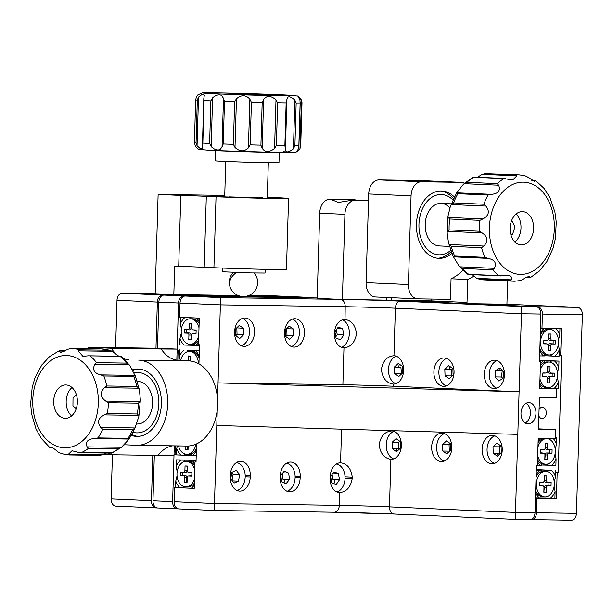 <?xml version="1.0" encoding="UTF-8"?>
<svg xmlns="http://www.w3.org/2000/svg" width="613" height="613" viewBox="0 0 613 613"><rect width="100%" height="100%" fill="white"/><g stroke="black" fill="none" stroke-linecap="round" stroke-linejoin="round"><path stroke-width="0.92" d="M249.637 295.137L262.019 295.32A7.095 4.996 -87.5 0 1 262.119 295.32A7.095 4.996 -87.5 0 1 262.226 295.328M302.914 297.159A7.095 4.996 92.5 0 0 302.462 297.113A7.095 4.996 92.5 0 0 302.355 297.106L248.311 295.696M238.227 295.55L152.875 294.317L172.537 295.19L162.552 295.037A7.095 4.996 92.5 0 0 157.349 302.063L117.014 300.278A7.095 4.996 -87.5 0 1 122.217 293.252L155.173 293.742L158.123 194.421L224.741 195.409M171.579 295.144L171.594 294.592M156.031 507.893L115.895 506.116A7.095 4.996 -87.5 0 1 115.796 506.108A7.095 4.996 -87.5 0 1 111.114 498.944L151.449 500.729A7.095 4.996 92.5 0 0 156.131 507.893A7.095 4.996 92.5 0 0 156.238 507.901L157.189 507.916M151.449 500.729L152.798 455.352M155.978 348.253L157.349 302.063M111.114 498.944L112.424 454.754M115.604 347.655L117.014 300.278M252.954 296.393L252.97 295.765M253.966 296.408L253.981 295.811M272.685 296.715L272.708 296.087M559.156 355.096L560.665 355.157L561.454 328.553L541.984 328.261L542.405 314.071A7.095 5.05 -89.2 0 0 537.578 306.753L577.515 307.343A7.095 5.05 90.8 0 1 582.35 314.661L576.45 513.334A7.095 5.05 90.8 0 1 571.308 520.207A7.095 5.05 90.8 0 1 571.201 520.207L531.471 519.617M555.685 472.133L558.19 472.248L561.669 355.172L560.665 355.157M436.226 301.09A7.095 5.05 90.8 0 1 436.333 301.098L396.389 300.5A7.095 5.05 -89.2 0 0 396.282 300.5A7.095 5.05 -89.2 0 0 395.829 300.523M435.452 301.42L427.384 301.067L435.452 301.42M396.389 300.5L537.578 306.753M436.333 301.098L467.014 302.454L431.291 300.868L431.345 299.06M391.423 297.696L391.347 300.278L466.983 303.627L506.928 304.217L577.515 307.343M540.49 328.2L541.984 328.261M530.322 519.571L531.256 519.617A7.095 5.05 -89.2 0 0 531.364 519.617A7.095 5.05 -89.2 0 0 536.513 512.744L536.934 498.553L556.405 498.836L557.194 472.232L558.19 472.248M538.881 416.035A5.678 4.038 -89.2 0 0 543.333 418.395A5.678 4.038 -89.2 0 0 546.313 413.108A5.678 4.038 -89.2 0 0 543.654 407.568A5.678 4.038 -89.2 0 0 539.072 409.53M555.677 472.163L557.194 472.232M535.448 497.909L556.405 498.836M535.433 498.484L536.934 498.553M492.584 435.399A14.199 10.092 -89.2 0 0 492.369 435.391A14.199 10.092 -89.2 0 0 482.071 449.291A14.199 10.092 -89.2 0 0 491.741 463.78A14.199 10.092 -89.2 0 0 491.948 463.78A14.199 10.092 -89.2 0 0 502.246 449.888A14.199 10.092 -89.2 0 0 492.584 435.399M497.335 453.336A14.199 10.092 -89.2 0 0 497.917 455.72M442.157 433.161A14.199 10.092 -89.2 0 0 441.95 433.161A14.199 10.092 -89.2 0 0 431.652 447.053A14.199 10.092 -89.2 0 0 441.314 461.543A14.199 10.092 -89.2 0 0 441.529 461.551A14.199 10.092 -89.2 0 0 451.827 447.651A14.199 10.092 -89.2 0 0 442.157 433.161M446.915 451.107A14.199 10.092 -89.2 0 0 447.498 453.482M391.745 430.648L391.738 430.931C384.91 431.491 380.711 436.058 379.148 444.624C380.19 453.298 384.106 458.195 390.895 459.313A14.199 10.092 -89.2 0 0 391.102 459.321A14.199 10.092 -89.2 0 0 401.4 445.421A14.199 10.092 -89.2 0 0 391.738 430.931L391.523 430.924M396.488 448.877A14.199 10.092 -89.2 0 0 397.071 451.252M244.12 346.376A14.199 9.984 92.5 0 0 254.525 332.476A14.199 9.984 92.5 0 0 245.169 318.001A14.199 9.984 92.5 0 0 244.962 317.994A14.199 9.984 92.5 0 0 234.564 331.886A14.199 9.984 92.5 0 0 243.913 346.368A14.199 9.984 92.5 0 0 244.12 346.376M294.048 347.111A14.199 9.984 92.5 0 0 304.454 333.219A14.199 9.984 92.5 0 0 295.098 318.737A14.199 9.984 92.5 0 0 294.891 318.729A14.199 9.984 92.5 0 0 284.493 332.629A14.199 9.984 92.5 0 0 293.842 347.104A14.199 9.984 92.5 0 0 294.048 347.111M538.498 428.862L555.462 429.613L555.194 438.487L538.222 438.234L537.425 465.198L536.421 465.183L535.011 512.721A7.095 5.05 90.8 0 1 529.862 519.594A7.095 5.05 90.8 0 1 529.762 519.594L515.28 519.38L521.433 313.764L395.377 308.186L393.967 355.724C387.14 356.276 382.941 360.842 381.378 369.417C382.42 378.091 386.336 382.979 393.125 384.106A14.199 10.092 -89.2 0 0 393.339 384.106A14.199 10.092 -89.2 0 0 403.638 370.206A14.199 10.092 -89.2 0 0 393.967 355.724L393.753 355.716M399.392 364.214A14.199 10.092 -89.2 0 0 398.688 367.126M494.814 360.183A14.199 10.092 -89.2 0 0 494.599 360.176A14.199 10.092 -89.2 0 0 484.301 374.076A14.199 10.092 -89.2 0 0 493.971 388.565A14.199 10.092 -89.2 0 0 494.185 388.573A14.199 10.092 -89.2 0 0 504.484 374.673A14.199 10.092 -89.2 0 0 494.814 360.183M500.377 368.283A14.199 10.092 -89.2 0 0 499.748 370.467M444.387 357.954A14.199 10.092 -89.2 0 0 444.18 357.946A14.199 10.092 -89.2 0 0 433.881 371.846A14.199 10.092 -89.2 0 0 443.551 386.336A14.199 10.092 -89.2 0 0 443.758 386.343A14.199 10.092 -89.2 0 0 454.057 372.443A14.199 10.092 -89.2 0 0 444.387 357.954M449.819 366.444A14.199 10.092 -89.2 0 0 449.107 369.355M528.161 423.89A10.651 7.486 92.5 0 0 535.961 413.469A10.651 7.486 92.5 0 0 528.942 402.611A10.651 7.486 92.5 0 0 528.789 402.603A10.651 7.486 92.5 0 0 520.989 413.024A10.651 7.486 92.5 0 0 528 423.882A10.651 7.486 92.5 0 0 528.161 423.89M525.264 423.001A10.651 7.486 92.5 0 0 530.406 413.331A10.651 7.486 92.5 0 0 526.138 403.239M341.571 429.169L340.567 462.792A14.199 9.984 92.5 0 0 330.162 476.837L330.123 478.255A14.199 9.984 92.5 0 0 339.479 492.591A14.199 9.984 92.5 0 0 339.686 492.591C346.46 491.879 350.636 487.228 352.199 478.646L352.237 477.228C351.188 468.562 347.303 463.75 340.567 462.792L340.774 462.8M290.639 462.056A14.199 9.984 92.5 0 0 280.233 476.102L280.187 477.519A14.199 9.984 92.5 0 0 289.551 491.848A14.199 9.984 92.5 0 0 300.163 477.811L300.201 476.393A14.199 9.984 92.5 0 0 290.846 462.064A14.199 9.984 92.5 0 0 290.639 462.056M240.71 461.321A14.199 9.984 92.5 0 0 230.304 475.359L230.258 476.784A14.199 9.984 92.5 0 0 239.622 491.113A14.199 9.984 92.5 0 0 250.234 477.075L250.273 475.657A14.199 9.984 92.5 0 0 240.917 461.321A14.199 9.984 92.5 0 0 240.71 461.321M343.977 347.847C350.751 347.127 354.927 342.483 356.49 333.916C355.448 325.242 351.563 320.423 344.82 319.465A14.199 9.984 92.5 0 0 334.422 333.365A14.199 9.984 92.5 0 0 343.77 347.847A14.199 9.984 92.5 0 0 343.977 347.847L342.889 384.749L218.059 382.903L519.119 391.814L393.063 386.228A35.493 0.521 1.7 0 0 342.889 384.749M345.035 319.473L345.203 306.699A7.095 5.05 -89.2 0 0 340.698 299.405M338.859 328.53A14.199 9.984 92.5 0 0 338.545 327.265M555.156 388.749L556.673 388.818L556.405 397.684L539.432 397.439L538.482 429.368L555.462 429.613M539.501 361.563L540.497 361.601L539.693 388.565L556.673 388.818M386.91 297.489L386.834 300.14L536.076 306.73A7.095 5.05 90.8 0 1 540.911 314.048L539.494 361.593L540.497 361.601M540.911 314.048L521.433 313.764L521.594 306.515L536.076 306.73M220.542 297.604L220.374 304.853L180.038 303.067A7.095 4.996 -87.5 0 1 185.241 296.041L220.542 297.604L339.87 299.374M317.189 297.995L185.241 296.041M198.934 363.915L199.501 344.782L198.489 344.736L199.286 318.124L179.617 317.258L180.038 303.067M196.03 461.819L195.018 461.811L196.03 461.85L196.558 443.896M176.061 487.565L194.229 488.415L195.018 461.811M250.273 475.657L245.185 475.427M245.192 476.853L250.234 477.075M283.988 482.937A14.199 9.984 92.5 0 0 284.861 479.266M333.924 483.672A14.199 9.984 92.5 0 0 334.851 479.481M339.686 492.591L339.303 505.365L214.481 503.518L214.221 510.468L178.927 508.905A7.095 4.996 -87.5 0 1 178.82 508.897A7.095 4.996 -87.5 0 1 174.146 501.733L214.481 503.518L217.263 409.836M390.895 459.313L389.485 506.851A35.493 0.521 -178.3 0 0 339.303 505.365A7.095 5.05 90.8 0 1 334.162 512.238L214.221 510.468L334.054 512.238A7.095 5.05 90.8 0 0 334.162 512.238L394.159 514.016A7.095 4.996 92.5 0 0 394.266 514.023L515.28 519.38L394.159 514.016A7.095 4.996 92.5 0 1 389.485 506.851L515.541 512.43L535.011 512.721M174.146 501.733L174.567 487.542M217.561 399.714L220.374 304.853L345.203 306.699A35.493 0.521 1.7 0 1 395.377 308.186A7.095 4.996 -87.5 0 1 400.58 301.159L521.594 306.515M517.855 434.387L216.795 425.476M177.203 508.828L157.748 507.97A7.095 4.996 -87.5 0 1 157.641 507.962A7.095 4.996 -87.5 0 1 152.966 500.798L172.628 501.672L174.038 454.126L176.544 454.195M175.05 454.172L175.295 445.866M177.831 360.36L178.122 350.582L179.624 350.605M178.122 350.582L179.624 350.575M240.357 296.202L198.336 295.075L215.485 295.834L164.062 295.106L183.731 295.979L317.197 297.949M198.336 295.075L198.321 295.581M239.062 295.849L227.048 295.504L239.79 296.064M227.048 295.504L227.032 296.01M303.872 297.175A7.095 4.996 -87.5 0 1 303.971 297.175L246.656 296.186M241.078 296.347L245.054 296.462M183.731 295.979A7.095 4.996 92.5 0 0 178.529 302.998L158.859 302.125A7.095 4.996 -87.5 0 1 164.062 295.106M177.119 350.536L178.529 302.998M172.628 501.672A7.095 4.996 92.5 0 0 177.31 508.836A7.095 4.996 92.5 0 0 177.41 508.836L178.368 508.851M158.859 302.125L157.495 348.276M154.315 455.375L152.966 500.798M224.733 195.463L217.937 195.44L224.726 195.815M192.183 195.263L168.008 194.696L192.183 195.263M267.291 197.455A33.723 0.498 -178.3 0 1 269.705 197.555A33.723 0.498 -178.3 0 1 279.697 198.206A33.723 0.498 -178.3 0 1 258.962 198.053A33.723 0.498 -178.3 0 1 222.274 196.857A33.723 0.498 -178.3 0 1 212.282 196.206A33.723 0.498 -178.3 0 1 224.718 196.191M267.299 197.263L275.95 197.647A42.596 0.628 -178.3 0 1 288.57 198.474A42.596 0.628 -178.3 0 1 262.372 198.275A42.596 0.628 -178.3 0 1 216.037 196.765L206.305 196.336L204.198 267.283A35.493 0.521 1.7 0 0 178.705 266.379L180.812 195.424A35.493 0.521 -178.3 0 1 206.305 196.336M178.705 266.379L174.674 266.203L173.831 294.585L155.173 293.757M180.812 195.424L158.123 194.421M173.831 294.585L238.189 295.535M248.349 295.681L248.732 295.535M204.198 267.283L213.929 267.72A42.596 0.628 1.7 0 0 260.264 269.23A42.596 0.628 1.7 0 0 286.463 269.421L288.57 198.474M132.025 369.938A33.723 23.968 90.8 0 1 137.94 368.988A33.723 23.968 90.8 0 1 138.446 369.003A33.723 23.968 90.8 0 1 161.403 403.415A33.723 23.968 90.8 0 1 136.944 436.425A33.723 23.968 90.8 0 1 136.438 436.41A33.723 23.968 90.8 0 1 131.496 435.46M136.814 445.299L186.743 446.034A42.596 30.275 -89.2 0 0 217.638 404.335A42.596 30.275 -89.2 0 0 188.635 360.873L138.707 360.137A42.596 30.275 90.8 0 1 167.709 403.599A42.596 30.275 90.8 0 1 136.814 445.299A42.596 30.275 90.8 0 1 136.178 445.276L126.454 444.846A35.493 25.233 90.8 0 0 125.926 444.831A35.493 25.233 90.8 0 0 123.542 444.954M128.975 359.701A35.493 25.233 90.8 0 1 124.033 358.789M118.907 356.245A35.493 25.233 90.8 0 1 111.29 348.261L161.219 349.004A35.493 25.233 -89.2 0 0 178.904 360.444M172.552 445.827A35.493 25.233 -89.2 0 0 158.062 455.428L108.133 454.693A35.493 25.233 90.8 0 1 109.405 453.099M158.146 455.313L174 455.551L174.284 445.85M108.133 454.693L103.214 454.478M176.828 360.229L177.157 349.119L161.219 349.004M88.556 348.736L88.601 347.257L158.499 348.291L177.157 349.119M88.601 347.257L111.29 348.261M199.187 321.488A15.976 11.356 -89.2 0 0 196.405 318.001M199.47 345.801L195.532 345.625A15.976 11.356 -89.2 0 0 198.566 342.353M195.532 345.625L194.329 345.548L194.681 343.801M194.375 345.334L179.793 344.927L179.984 338.407A15.976 11.356 -89.2 0 0 184.214 345.127M194.413 345.142L187.486 345.042M184.98 317.496A15.976 11.356 -89.2 0 0 180.421 323.779L180.613 317.304M188.934 344.192L187.164 345.226M179.984 338.407L181.272 333.257M181.402 329.005L180.421 323.779M194.436 352.222L194.183 350.513L199.325 350.766M199.164 356.084A15.976 11.356 -89.2 0 0 195.386 350.59M199.332 350.375L187.019 350.199L188.865 351.425M199.34 350.184L187.019 350.199M184.069 350.092A15.976 11.356 -89.2 0 0 179.448 356.414L179.64 349.893M180.322 360.505L179.448 356.414M199.332 350.59L194.183 350.513M194.229 488.369L175.556 487.542L175.755 481.021A15.976 11.356 -89.2 0 0 179.984 487.741M175.755 481.021L177.042 475.864M177.172 471.612L176.184 466.393L176.375 459.873L180.804 460.072A15.976 11.356 -89.2 0 0 176.184 466.393M180.804 460.072L183.754 460.171L185.601 461.397M194.949 464.102A15.976 11.356 -89.2 0 0 192.122 460.57L196.06 460.746M191.302 488.239A15.976 11.356 -89.2 0 0 194.329 484.967M196.068 460.355L183.754 460.171M196.076 460.164L176.375 459.873M191.172 462.202L190.919 460.493L192.122 460.57M196.068 460.57L190.919 460.493M185.67 454.172L183.9 455.206L176.529 454.907L176.72 448.387A15.976 11.356 -89.2 0 0 180.95 455.099M176.72 448.387L177.479 445.896M196.206 455.773L191.064 455.52L191.417 453.781M192.267 455.605A15.976 11.356 -89.2 0 0 196.367 450.455M191.11 455.313L183.9 455.206M541.187 463.42L541.463 465.183L540.291 465.19A15.976 11.233 92.5 0 1 537.524 461.804M540.252 438.264A15.976 11.233 92.5 0 0 538.145 440.831M555.217 437.728L556.704 437.751L556.512 444.272A15.976 11.233 92.5 0 0 553.133 438.456M556.704 437.751L555.225 437.69M537.425 465.152L540.291 465.19M551.501 465.359A15.976 11.233 92.5 0 0 556.075 458.899L555.884 465.428L541.432 464.976M548.566 465.29L546.865 464.156M556.512 444.272L555.217 449.329M555.087 453.789L556.075 458.899M550.528 498.001L554.911 498.062L555.102 491.542A15.976 11.233 92.5 0 1 550.528 498.001L539.317 497.833A15.976 11.233 92.5 0 1 535.609 492.53M540.934 471.849L541.317 470.156L540.145 470.163A15.976 11.233 92.5 0 0 536.122 475.351M535.455 497.779L539.317 497.833M541.317 470.156L536.283 469.926M555.73 470.393L555.539 476.914A15.976 11.233 92.5 0 0 551.355 470.324L536.291 469.527M546.505 471.366L548.413 470.255L536.291 469.719M548.413 470.255L551.355 470.324M555.539 476.914L554.252 481.964M554.121 486.431L555.102 491.542M540.145 470.163L536.275 470.102M549.746 362.099L551.662 360.988L554.596 361.057A15.976 11.233 92.5 0 1 558.78 367.647L557.493 372.696M557.363 377.156L558.351 382.274A15.976 11.233 92.5 0 1 553.777 388.734L542.566 388.565A15.976 11.233 92.5 0 1 539.792 385.171M539.701 388.519L542.566 388.565M553.777 388.734L558.152 388.795L558.351 382.274M558.78 367.647L558.979 361.126L554.596 361.057M551.662 360.988L539.532 360.452M558.979 361.126L539.54 360.26M539.517 360.835L543.386 360.896A15.976 11.233 92.5 0 0 540.421 364.199M543.386 360.896L539.524 360.659M544.559 360.881L544.175 362.582M558.458 340.054L559.753 335.005A15.976 11.233 92.5 0 0 555.616 328.468M558.336 344.521L559.317 349.632A15.976 11.233 92.5 0 1 554.742 356.092L551.807 356.023L550.106 354.889M544.298 328.3A15.976 11.233 92.5 0 0 540.329 333.449M559.753 335.005L559.945 328.53M539.823 350.621A15.976 11.233 92.5 0 0 543.532 355.923L539.67 355.869M544.436 354.153L544.712 355.915L543.532 355.923M551.807 356.023L544.673 355.709M554.742 356.092L559.125 356.153L559.317 349.632M451.781 253.521A33.723 23.715 -87.5 0 1 438.686 258.349A33.723 23.715 -87.5 0 1 416.457 224.312A33.723 23.715 -87.5 0 1 441.666 190.972A33.723 23.715 -87.5 0 1 454.287 196.934M391.347 300.278L431.291 300.868M437.406 301.335L425.368 300.975L437.406 301.335M462.899 270.318A56.794 39.937 92.5 0 1 451.061 278.762L467.696 279.497A56.794 39.937 92.5 0 0 473.772 276.011M466.983 303.627L467.696 279.497M506.928 304.217L507.618 280.938M451.061 278.762L450.448 299.343L417.997 298.868A14.199 9.984 92.5 0 1 417.79 298.86A14.199 9.984 92.5 0 1 408.427 284.524L411.062 195.838L368.704 193.961L366.076 282.654L408.427 284.524M375.639 296.991A14.199 9.984 -87.5 0 1 375.432 296.983A14.199 9.984 -87.5 0 1 366.076 282.654M464.554 183.164A14.199 9.984 92.5 0 0 461.62 182.39A14.199 9.984 92.5 0 0 461.413 182.383L421.468 181.793A14.199 9.984 92.5 0 0 411.062 195.838M368.704 193.961A14.199 9.984 -87.5 0 1 379.11 179.916L419.054 180.506A14.199 9.984 -87.5 0 1 419.261 180.513A14.199 9.984 -87.5 0 1 419.468 180.528M358.804 200.305L336.621 199.317L332.844 199.302L332.085 199.892L338.483 202.428L352.605 200.175L358.804 200.305M386.834 300.14L342.391 299.481L344.92 214.335L319.71 213.224A14.199 9.984 -87.5 0 1 330.116 199.179L354.582 199.539A14.199 9.984 -87.5 0 1 354.789 199.547A14.199 9.984 -87.5 0 1 354.996 199.562M342.391 299.481L317.182 298.37L319.71 213.224M368.513 200.489L355.325 200.298A14.199 9.984 92.5 0 0 344.92 214.335M133.236 432.349A30.175 21.447 -89.2 0 0 158.874 403.653A30.175 21.447 -89.2 0 0 133.734 373.049M138.193 436.395A33.723 23.968 90.8 0 1 131.971 434.663M132.454 370.819A33.723 23.968 90.8 0 1 139.189 369.057M137.006 423.997A21.294 15.141 -89.2 0 0 152.568 403.377A21.294 15.141 -89.2 0 0 137.412 381.409L137.756 381.409M449.942 208.075A21.294 14.98 92.5 0 0 441.122 203.386A21.294 14.98 92.5 0 0 425.2 224.435A21.294 14.98 92.5 0 0 439.237 245.936L449.367 246.388M452.854 199.907A30.175 21.217 92.5 0 0 431.046 197.861A30.175 21.217 92.5 0 0 418.955 224.343A30.175 21.217 92.5 0 0 429.085 250.863A30.175 21.217 92.5 0 0 450.616 250.433M451.084 251.721A33.723 23.715 -87.5 0 1 437.429 258.242M440.402 190.965A33.723 23.715 -87.5 0 1 453.428 198.666M224.71 196.26A30.175 0.444 1.7 0 0 215.837 196.306A30.175 0.444 1.7 0 0 222.327 196.781A30.175 0.444 1.7 0 0 256.088 197.922A30.175 0.444 1.7 0 0 276.149 198.099A30.175 0.444 1.7 0 0 269.659 197.631A30.175 0.444 1.7 0 0 267.291 197.524M229.285 196.903L259.184 197.846L262.693 197.509M510.844 234.549L512.629 234.212L514.997 226.641L511.725 220.328M76.456 394.948L73.016 397.714L72.939 405.913L76.257 408.633M265.161 269.337L265.046 273.046L250.878 272.923L222.473 271.781L222.58 268.073M339.518 479.688L338.33 473.412L333.878 471.903L330.606 476.676L331.794 482.952L336.253 484.462L339.518 479.688L332.966 479.397L332.054 474.562M333.005 473.175L338.33 473.412M336.322 464.056A14.199 9.984 -87.5 0 1 337.663 464.37A14.199 9.984 -87.5 0 1 345.05 478.232A14.199 9.984 -87.5 0 1 336.974 492.017M289.474 479.473L288.662 473.06L284.325 471.029L280.792 475.412L281.605 481.826L285.949 483.856L289.474 479.473L282.922 479.182L282.218 473.642M282.892 472.807L288.662 473.06M286.394 463.313A14.199 9.984 -87.5 0 1 294.723 472.998A14.199 9.984 -87.5 0 1 291.573 488.002A14.199 9.984 -87.5 0 1 287.045 491.281M231.913 472.263L230.756 478.653L234.043 483.098L238.495 481.151L239.652 474.753L236.357 470.309L231.913 472.263M232.028 480.377L233.101 474.462L231.821 472.746M233.101 474.462L239.652 474.753M232.404 480.876L238.495 481.151M236.465 462.577A14.199 9.984 -87.5 0 1 244.878 479.826A14.199 9.984 -87.5 0 1 237.116 490.538M243.376 328.231L239.269 325.426L235.392 329.158L235.622 335.694L239.729 338.491L243.606 334.759L243.376 328.231L236.725 327.871M235.721 335.755L237.055 334.468L236.825 327.94M237.055 334.468L243.606 334.759M242.625 318.346A14.199 9.984 -87.5 0 1 244.058 319.128A14.199 9.984 -87.5 0 1 249.399 333.495A14.199 9.984 -87.5 0 1 241.415 345.793M285.551 336.43L289.665 339.234L293.535 335.503L293.305 328.966L289.198 326.162L285.321 329.894L285.551 336.43M285.65 336.491L286.984 335.211L293.535 335.503M286.984 335.211L286.754 328.675L293.305 328.966M292.562 319.082A14.199 9.984 -87.5 0 1 293.987 319.871A14.199 9.984 -87.5 0 1 299.328 334.238A14.199 9.984 -87.5 0 1 291.344 346.537M336.062 338.177L340.514 339.725L343.809 334.989L342.652 328.698L338.207 327.143L334.913 331.878L336.062 338.177M335.809 336.775L337.25 334.698L343.809 334.989M337.288 328.461L342.652 328.698M337.25 334.698L336.353 329.809M342.491 319.825A14.199 9.984 -87.5 0 1 349.333 333.878A14.199 9.984 -87.5 0 1 341.272 347.272M400.22 441.575L396.075 438.647L392.159 442.272L392.397 448.816L396.542 451.743L400.458 448.126L400.22 441.575M399.814 441.291L398.649 442.364L392.159 442.272M398.649 442.364L398.887 448.908L392.397 448.816M393.607 458.915A14.199 10.092 90.8 0 1 391.707 457.903A14.199 10.092 90.8 0 1 386.29 443.613A14.199 10.092 90.8 0 1 394.013 431.406M450.877 450.356L450.647 443.812L446.494 440.885L442.578 444.502L442.816 451.045L446.969 453.972L450.877 450.356M450.233 443.521L449.068 444.601L442.578 444.502M449.068 444.601L449.306 451.145L442.816 451.045M444.027 461.145A14.199 10.092 90.8 0 1 442.134 460.133A14.199 10.092 90.8 0 1 436.709 445.85A14.199 10.092 90.8 0 1 444.44 433.636M497.388 456.202L501.304 452.586L501.066 446.042L496.913 443.115L493.005 446.731L493.235 453.283L497.388 456.202M500.66 445.751L499.495 446.831L493.005 446.731M499.495 446.831L499.733 453.375L493.235 453.283M494.453 463.382A14.199 10.092 90.8 0 1 492.553 462.363A14.199 10.092 90.8 0 1 487.136 448.08A14.199 10.092 90.8 0 1 494.86 435.866M398.779 376.528L402.687 372.911L402.45 366.367L398.304 363.44L394.389 367.057L394.626 373.608L398.779 376.528M394.389 367.057L400.879 367.156L401.523 373.991M401.117 373.7L394.626 373.608M395.837 383.707A14.199 10.092 90.8 0 1 393.944 382.688A14.199 10.092 90.8 0 1 388.519 368.405A14.199 10.092 90.8 0 1 396.243 356.191M453.114 375.141L452.877 368.597L448.724 365.67L444.808 369.294L445.046 375.838L449.199 378.765L453.114 375.141M444.808 369.294L451.306 369.386L451.536 375.93L451.95 376.221M451.536 375.93L445.046 375.838M446.264 385.937A14.199 10.092 90.8 0 1 444.364 384.926A14.199 10.092 90.8 0 1 438.946 370.635A14.199 10.092 90.8 0 1 446.67 358.429M495.741 370.413L495.043 376.903L498.683 380.941L503.028 378.489L503.725 371.999L500.085 367.953L495.741 370.413L502.231 370.505L501.534 376.995L495.043 376.903M501.534 376.995L502.928 378.543M496.683 388.167A14.199 10.092 90.8 0 1 489.304 375.325A14.199 10.092 90.8 0 1 495.702 361.279A14.199 10.092 90.8 0 1 497.089 360.659M187.547 486.952A12.781 9.08 -89.2 0 0 187.739 486.96A12.781 9.08 -89.2 0 0 194.39 483.067M194.896 465.888A12.781 9.08 -89.2 0 0 188.306 461.413A12.781 9.08 -89.2 0 0 188.114 461.405A12.781 9.08 -89.2 0 0 187.923 461.405M194.765 470.401A12.781 9.08 -89.2 0 0 186.429 461.382A12.781 9.08 -89.2 0 0 186.245 461.374A12.781 9.08 -89.2 0 0 176.973 473.887A12.781 9.08 -89.2 0 0 185.67 486.929A12.781 9.08 -89.2 0 0 185.862 486.929A12.781 9.08 -89.2 0 0 194.52 478.669M185.034 465.941L184.896 470.554A1.778 1.264 90.8 0 1 183.586 472.271L180.306 472.125L180.199 475.673L183.479 475.818A1.778 1.264 90.8 0 1 184.689 477.65L184.551 482.255L187.072 482.37L187.21 477.757A1.778 1.264 90.8 0 1 188.406 476.04A1.778 1.264 90.8 0 1 188.52 476.04L191.8 476.186L191.907 472.638L188.628 472.493A1.778 1.264 90.8 0 1 188.566 472.485A1.778 1.264 90.8 0 1 187.417 470.661L187.555 466.049L185.034 465.941L187.164 466.171L187.034 470.585A1.977 1.402 90.8 0 1 185.578 472.5L180.306 472.125M182.436 472.355L182.345 475.512L180.199 475.673M182.345 475.512L185.478 475.65A1.977 1.402 90.8 0 1 186.827 477.68L186.697 482.094L184.551 482.255M185.478 475.65L183.479 475.818M189.823 476.094A1.977 1.402 90.8 0 1 190.398 475.872A1.977 1.402 90.8 0 1 190.52 475.872L188.52 476.04M191.9 472.776L190.62 472.723A1.977 1.402 90.8 0 1 190.551 472.715A1.977 1.402 90.8 0 1 190.482 472.707M187.555 466.194L187.164 466.171M186.697 482.094L187.08 482.109M190.52 475.872L191.808 475.926M188.513 454.317A12.781 9.08 -89.2 0 0 188.704 454.317A12.781 9.08 -89.2 0 0 196.421 448.586M178.46 445.912A12.781 9.08 -89.2 0 0 186.643 454.287A12.781 9.08 -89.2 0 0 186.835 454.294A12.781 9.08 -89.2 0 0 195.884 444.195M185.624 446.019L185.517 449.62L188.038 449.735L188.153 446.011M187.762 446.026L187.662 449.459L185.517 449.62M187.662 449.459L188.045 449.475M199.11 357.846A12.781 9.08 -89.2 0 0 191.57 351.433A12.781 9.08 -89.2 0 0 191.379 351.425A12.781 9.08 -89.2 0 0 191.187 351.425M198.397 363.616A12.781 9.08 -89.2 0 0 189.693 351.402A12.781 9.08 -89.2 0 0 189.509 351.402A12.781 9.08 -89.2 0 0 180.643 360.521M190.812 356.214L188.298 355.961L188.16 360.574A1.778 1.264 90.8 0 1 188.137 360.85M190.428 356.199L190.298 360.613L188.16 360.574M190.298 360.613A1.977 1.402 90.8 0 1 190.26 361.003M190.697 361.065A1.778 1.264 90.8 0 1 190.681 360.682L190.819 356.076L188.298 355.961M191.777 344.337A12.781 9.08 -89.2 0 0 191.969 344.345A12.781 9.08 -89.2 0 0 198.62 340.453M199.133 323.273A12.781 9.08 -89.2 0 0 192.536 318.798A12.781 9.08 -89.2 0 0 192.344 318.791A12.781 9.08 -89.2 0 0 192.16 318.791M198.995 327.786A12.781 9.08 -89.2 0 0 190.666 318.768A12.781 9.08 -89.2 0 0 190.474 318.76A12.781 9.08 -89.2 0 0 181.203 331.273A12.781 9.08 -89.2 0 0 189.907 344.307A12.781 9.08 -89.2 0 0 190.099 344.314A12.781 9.08 -89.2 0 0 198.75 336.054M189.133 327.932A1.778 1.264 90.8 0 1 187.816 329.656L184.536 329.51L184.436 333.058L187.708 333.204A1.778 1.264 90.8 0 1 188.919 335.027L188.781 339.64L191.302 339.755L191.44 335.142A1.778 1.264 90.8 0 1 192.635 333.426A1.778 1.264 90.8 0 1 192.75 333.426L196.03 333.572L196.137 330.024L192.857 329.878A1.778 1.264 90.8 0 1 191.654 328.047L191.785 323.434L189.264 323.327L189.133 327.932L191.271 327.97A1.977 1.402 90.8 0 1 189.808 329.878L187.816 329.656M189.808 329.878L186.674 329.74L186.582 332.89L184.436 333.058M186.674 329.74L184.536 329.51M186.582 332.89L189.716 333.035A1.977 1.402 90.8 0 1 191.057 335.066L190.927 339.479L188.781 339.64M190.927 339.479L191.31 339.495M194.505 333.28A1.977 1.402 90.8 0 1 194.627 333.257A1.977 1.402 90.8 0 1 194.758 333.257L196.037 333.311M191.785 323.572L191.271 327.97M191.402 323.557L189.264 323.327M196.129 330.162L194.85 330.108A1.977 1.402 90.8 0 1 194.336 329.94M548.405 329.334A12.781 8.988 92.5 0 0 548.221 329.327A12.781 8.988 92.5 0 0 548.037 329.319A12.781 8.988 92.5 0 0 540.283 335.112M549.171 354.942A12.781 8.988 92.5 0 0 558.535 342.437A12.781 8.988 92.5 0 0 550.114 329.403A12.781 8.988 92.5 0 0 549.93 329.403A12.781 8.988 92.5 0 0 540.566 341.908A12.781 8.988 92.5 0 0 548.98 354.942A12.781 8.988 92.5 0 0 549.171 354.942M539.877 348.843A12.781 8.988 92.5 0 0 547.095 354.858A12.781 8.988 92.5 0 0 547.279 354.858M548.543 333.993L548.405 338.606A1.778 1.249 -87.5 0 1 547.164 340.361A1.778 1.249 -87.5 0 1 547.102 340.361L543.861 340.315L543.754 343.862L546.995 343.908A1.778 1.249 -87.5 0 1 547.11 343.916A1.778 1.249 -87.5 0 1 548.198 345.701L548.06 350.314L550.551 350.352L550.689 345.74A1.778 1.249 -87.5 0 1 551.991 343.985L555.24 344.031L555.34 340.483L552.098 340.437A1.778 1.249 -87.5 0 1 550.903 338.644L551.041 334.031L548.543 333.993M545.218 340.468A1.977 1.387 -87.5 0 1 545.149 340.468A1.977 1.387 -87.5 0 1 545.08 340.468L543.854 340.453M543.762 343.602L544.988 343.625A1.977 1.387 -87.5 0 1 545.11 343.632A1.977 1.387 -87.5 0 1 545.233 343.655M548.068 350.054L550.551 350.352M548.405 350.061L548.535 345.648A1.977 1.387 -87.5 0 1 549.984 343.694L555.24 344.031M553.087 343.74L553.179 340.59L555.34 340.483M553.179 340.59L550.076 340.544A1.977 1.387 -87.5 0 1 548.742 338.552L548.873 334.139L551.041 334.031M547.44 361.976A12.781 8.988 92.5 0 0 547.256 361.961A12.781 8.988 92.5 0 0 547.064 361.954A12.781 8.988 92.5 0 0 540.367 365.93M539.984 378.949A12.781 8.988 92.5 0 0 548.014 387.577A12.781 8.988 92.5 0 0 548.198 387.585A12.781 8.988 92.5 0 0 557.562 375.079A12.781 8.988 92.5 0 0 549.148 362.045A12.781 8.988 92.5 0 0 548.957 362.038A12.781 8.988 92.5 0 0 540.237 370.421M539.854 383.332A12.781 8.988 92.5 0 0 546.122 387.493A12.781 8.988 92.5 0 0 546.313 387.5M547.57 366.635L547.44 371.248A1.778 1.249 -87.5 0 1 546.198 373.003A1.778 1.249 -87.5 0 1 546.137 373.003L542.888 372.949L542.789 376.497L546.03 376.551A1.778 1.249 -87.5 0 1 546.145 376.558A1.778 1.249 -87.5 0 1 547.225 378.344L547.087 382.956L549.585 382.987L549.723 378.374A1.778 1.249 -87.5 0 1 551.026 376.62L554.267 376.673L554.374 373.125L551.125 373.072A1.778 1.249 -87.5 0 1 549.93 371.279L550.068 366.674L547.57 366.635M544.244 373.102A1.977 1.387 -87.5 0 1 544.183 373.11A1.977 1.387 -87.5 0 1 544.114 373.11L542.888 373.095M542.796 376.244L544.022 376.259A1.977 1.387 -87.5 0 1 544.145 376.267A1.977 1.387 -87.5 0 1 544.267 376.298M547.095 382.696L549.585 382.987M547.432 382.704L547.562 378.29A1.977 1.387 -87.5 0 1 549.01 376.336L554.267 376.673M552.121 376.382L552.213 373.233L554.374 373.125M552.213 373.233L549.102 373.187A1.977 1.387 -87.5 0 1 547.777 371.194L547.907 366.781L550.068 366.674M545.164 438.601A12.781 8.988 92.5 0 0 544.98 438.594A12.781 8.988 92.5 0 0 544.796 438.586A12.781 8.988 92.5 0 0 538.091 442.563M537.708 455.582A12.781 8.988 92.5 0 0 545.739 464.21A12.781 8.988 92.5 0 0 545.922 464.21A12.781 8.988 92.5 0 0 555.286 451.704A12.781 8.988 92.5 0 0 546.873 438.678A12.781 8.988 92.5 0 0 546.681 438.67A12.781 8.988 92.5 0 0 537.961 447.053M547.662 447.911L547.792 443.299L545.302 443.26L545.164 447.873A1.778 1.249 -87.5 0 1 543.923 449.628A1.778 1.249 -87.5 0 1 543.861 449.628L540.612 449.582L540.513 453.13L543.754 453.176A1.778 1.249 -87.5 0 1 543.869 453.183A1.778 1.249 -87.5 0 1 544.949 454.969L544.811 459.581L547.309 459.62L547.447 455.007A1.778 1.249 -87.5 0 1 548.75 453.252L551.991 453.298L552.098 449.75L548.857 449.704A1.778 1.249 -87.5 0 1 547.662 447.911L545.501 447.819L545.631 443.406L547.792 443.299M544.819 459.321L545.294 454.915A1.977 1.387 -87.5 0 1 546.735 452.961L549.846 453.007L549.938 449.858L546.834 449.812A1.977 1.387 -87.5 0 1 545.501 447.819M549.938 449.858L552.098 449.75M549.846 453.007L551.991 453.298M545.164 459.329L547.309 459.62M541.976 449.735A1.977 1.387 -87.5 0 1 541.907 449.735A1.977 1.387 -87.5 0 1 541.838 449.743L540.612 449.72M540.52 452.869L541.746 452.892A1.977 1.387 -87.5 0 1 541.869 452.9A1.977 1.387 -87.5 0 1 541.992 452.923M537.578 459.957A12.781 8.988 92.5 0 0 543.846 464.125A12.781 8.988 92.5 0 0 544.038 464.125M544.198 471.244A12.781 8.988 92.5 0 0 544.015 471.228A12.781 8.988 92.5 0 0 543.823 471.221A12.781 8.988 92.5 0 0 536.068 477.021M544.957 496.852A12.781 8.988 92.5 0 0 554.321 484.347A12.781 8.988 92.5 0 0 545.899 471.313A12.781 8.988 92.5 0 0 545.716 471.305A12.781 8.988 92.5 0 0 536.352 483.818A12.781 8.988 92.5 0 0 544.773 496.844A12.781 8.988 92.5 0 0 544.957 496.852M543.854 491.963L544.321 487.557A1.977 1.387 -87.5 0 1 545.769 485.603L548.873 485.649L548.972 482.5L545.861 482.454A1.977 1.387 -87.5 0 1 544.536 480.462L544.329 476.04M541.003 482.37A1.977 1.387 -87.5 0 1 540.934 482.377A1.977 1.387 -87.5 0 1 540.873 482.377L539.639 482.362M539.547 485.511L540.773 485.527A1.977 1.387 -87.5 0 1 540.904 485.542A1.977 1.387 -87.5 0 1 541.026 485.565M546.689 480.554L546.827 475.941L544.329 475.903L544.191 480.515A1.778 1.249 -87.5 0 1 542.949 482.27A1.778 1.249 -87.5 0 1 542.896 482.27L539.647 482.224L539.54 485.772L542.789 485.818A1.778 1.249 -87.5 0 1 542.896 485.825A1.778 1.249 -87.5 0 1 543.984 487.611L543.846 492.224L546.344 492.254L546.482 487.649A1.778 1.249 -87.5 0 1 547.777 485.887L551.026 485.94L551.133 482.393L547.884 482.339A1.778 1.249 -87.5 0 1 546.689 480.554L544.536 480.462M544.666 476.048L546.827 475.941M548.972 482.5L551.133 482.393M548.873 485.649L551.026 485.94M544.191 491.971L546.344 492.254M535.662 490.752A12.781 8.988 92.5 0 0 542.88 496.76A12.781 8.988 92.5 0 0 543.064 496.768M471.979 274.647L476.776 278.333L511.38 279.865L510.223 280.708A53.247 37.447 -87.5 0 0 514.031 281.221A53.247 37.447 -87.5 0 0 514.468 281.244L521.157 280.463C524.46 278.072 527.226 276.747 529.463 276.478L529.394 276.471M526.26 277.337L530.498 277.52L529.463 276.478M525.916 277.52L529.555 277.505M546.535 261.95L539.333 271.092M535.471 180.383L544.229 188.543L550.007 197.692L554.911 212.083L556.259 221.998L555.386 238.725L552.995 248.464L546.635 262.126M531.417 180.122L535.593 180.483L531.716 180.314M491.457 194.344L488.17 195.057L457.919 193.716L456.854 192.811L491.457 194.344C498.277 193.677 500.683 190.635 498.668 185.21L464.056 183.678L466.93 182.299L497.181 183.639A53.247 37.447 -87.5 0 1 504.085 178.598L512.629 180L516.843 175.839L482.232 174.307L485.519 173.594L515.771 174.927A53.247 37.447 -87.5 0 1 519.173 174.858L524.376 175.548L526.613 176.437L534.521 181.333L535.593 180.483M522.736 211.615A16.681 11.731 92.5 0 0 522.598 211.608A16.681 11.731 92.5 0 0 510.146 227.661A16.681 11.731 92.5 0 0 520.989 244.939A16.681 11.731 92.5 0 0 521.127 244.939A16.681 11.731 92.5 0 0 533.578 228.894A16.681 11.731 92.5 0 0 522.736 211.615M511.38 279.865C512.376 277.337 511.096 275.766 507.533 275.145L507.426 275.137M510.223 280.708L479.971 279.375L476.776 278.333M507.533 275.145L498.997 275.651A53.247 37.447 -87.5 0 1 492.66 269.804L462.409 268.463L459.696 266.816L494.3 268.348L492.66 269.804M467.796 274.279L468.746 274.31L467.796 274.279L459.696 266.816M494.3 268.348C496.875 263.092 494.806 259.782 488.094 258.395L453.49 256.862L459.16 266.226M453.49 256.862L454.647 256.027L484.898 257.368L488.094 258.395M483.841 246.058L481.573 247.713L451.314 246.372L449.237 244.526L483.841 246.058C488.377 241.131 487.787 236.733 482.071 232.879L447.467 231.346L447.13 232.771L448.478 242.687L449.237 244.526M447.467 231.346L449.099 229.89L479.358 231.231L482.071 232.879M482.799 218.971L479.925 220.351L449.674 219.01L448.195 217.439L482.799 218.971C488.89 215.722 489.94 211.424 485.94 206.091L451.329 204.558L450.394 206.297L448.011 216.044L448.195 217.439M451.329 204.558L453.597 202.903L483.849 204.244L485.94 206.091M450.394 206.297L456.754 192.635L463.535 184.145L473.052 177.126M497.181 183.639L498.668 185.21M504.085 178.598L473.834 177.257A53.247 37.447 92.5 0 0 466.93 182.299M482.232 174.307L477.466 177.241M515.771 174.927L516.843 175.839M514.935 242.051A16.681 11.731 92.5 0 0 516.184 213.945M300.73 145.526L302.002 102.769L300.73 145.526L299.995 148.599L301.443 99.904L298.316 96.877L299.949 100.057L300.125 103.153A53.247 0.782 -178.3 0 1 296.156 103.183L294.899 145.756L293.435 148.79L294.884 100.095C289.872 95.728 287.206 95.697 286.876 100.019L286.148 103.084A53.247 0.782 -178.3 0 1 277.643 102.93L276.379 145.503L274.563 148.515L276.003 99.827C270.777 95.406 266.647 95.314 263.628 99.536L262.188 148.231C264.969 152.491 269.092 152.591 274.563 148.515M294.899 145.756A53.247 0.782 1.7 0 0 298.86 145.718L298.5 148.752L296.692 151.649L298.493 150.591L299.995 148.599M293.435 148.79C288.187 152.905 285.52 152.882 285.428 148.714L285.39 149.426M276.379 145.503A53.247 0.782 1.7 0 0 284.884 145.656L285.436 148.538L286.884 99.283M262.188 148.231L260.916 145.143L262.18 102.57L263.628 99.536M249.874 99.16L251.414 102.279L250.15 144.852L248.426 147.856L249.874 99.16C245.851 94.739 241.376 94.601 236.449 98.739L235.001 147.434C239.698 151.779 244.173 151.924 248.426 147.856M235.001 147.434L233.369 144.323L234.626 101.75L236.449 98.739M223.484 98.279L224.488 101.39L223.224 143.963L222.044 146.974L223.484 98.279L221.569 95.352C218.695 94.256 215.707 95.084 212.611 97.835L211.163 146.53C214.098 149.457 217.033 150.499 219.96 149.664L222.044 146.974M211.163 146.53L209.623 143.411L210.887 100.838L212.611 97.835M279.275 152.522L278.976 162.675A31.945 0.467 -178.3 0 1 257.606 162.483A31.945 0.467 -178.3 0 1 222.105 161.28A31.945 0.467 -178.3 0 1 215.109 160.782L215.416 150.629M276.003 99.827L277.643 102.93M294.884 100.095L296.156 103.183M301.443 99.904L301.994 102.953M262.065 94.555L232.365 93.827L262.065 94.555M210.887 100.838A53.247 0.782 -178.3 0 1 207.271 100.678A53.247 0.782 -178.3 0 1 204.083 100.517L203.807 98.364L204.382 95.069L202.068 94.417L198.497 97.076L197.057 145.771L200.459 148.721L202.803 148.407L202.42 145.189L202.826 143.09A53.247 0.782 1.7 0 0 206.006 143.243A53.247 0.782 1.7 0 0 209.623 143.411M197.057 145.771L196.053 142.66L197.317 100.088L198.497 97.076M301.014 99.076C298.677 96.655 297.336 95.613 296.983 95.965L285.198 94.969L221.554 92.961L202.39 92.908L197.907 94.816L196.405 96.816L195.677 99.881L194.405 142.637L195.677 99.881A53.247 0.782 -178.3 0 0 197.317 100.088M196.053 142.66A53.247 0.782 1.7 0 1 194.413 142.454L195.394 146.331C197.731 148.752 199.072 149.794 199.424 149.442L211.209 150.438L280.539 152.545C297.765 152.591 294.416 152.997 298.493 150.591M78.15 350.828L79.315 349.808L109.275 350.245L112.417 351.333L78.15 350.828L82.924 356.345L88.249 355.793L120.999 356.276M118.554 356.245L112.417 351.333M134.975 375.401L133.81 376.413L103.85 375.976L100.708 374.895L134.975 375.401L129.833 365.593L121.282 356.383L88.701 355.816M94.869 364.252L96.547 362.674L126.508 363.111L129.136 364.758L94.869 364.252C92.111 369.639 94.057 373.187 100.708 374.895M129.833 365.593L129.136 364.758M104.486 387.7L106.808 385.998L136.768 386.443L138.753 388.213L104.486 387.7C99.766 392.55 100.18 397.017 105.735 401.086L140.002 401.592L140.377 400.044L139.435 389.991L138.753 388.213M140.002 401.592L138.323 403.17L108.371 402.726L105.735 401.086M104.44 414.901L107.352 413.537L137.312 413.982L138.699 415.407L104.44 414.901C98.218 417.897 96.984 422.081 100.754 427.437L135.021 427.943L138.844 416.511L138.699 415.407M135.021 427.943L132.707 429.652L102.746 429.207L100.754 427.437M94.486 438.556L98.026 437.912L127.987 438.356L128.991 439.069L94.823 438.563M135.91 426.395L129.098 439.092L121.359 447.398L118.455 448.762L88.494 448.318L87.092 446.885L121.512 447.268L111.88 453.091M68.426 454.225L102.693 454.739L99.39 455.39L69.415 454.946L68.426 454.225L71.997 450.754L79.59 452.647L112.217 452.846M118.455 448.762A53.247 37.845 -89.2 0 1 111.298 453.03L111.781 453.122M102.693 454.739L105.689 453.045M50.343 446.977L50.948 447.053C53.139 447.95 55.691 449.781 58.61 452.54L65.024 454.517L69.415 454.946L99.39 455.39M79.59 452.647L111.658 453.137M128.975 439.069L94.724 438.563C87.866 438.893 85.33 441.666 87.092 446.885M67.101 385.087A16.681 11.862 -89.2 0 0 65.79 384.964A16.681 11.862 -89.2 0 0 53.714 400.542A16.681 11.862 -89.2 0 0 63.982 418.204A16.681 11.862 -89.2 0 0 65.292 418.327A16.681 11.862 -89.2 0 0 77.368 402.741A16.681 11.862 -89.2 0 0 67.101 385.087M71.989 387.554A16.681 11.862 -89.2 0 0 71.575 415.92M50.948 447.053L49.737 447.49L52.266 447.528M50.657 447.314L49.737 447.49L41.194 438.287L35.968 428.862L31.592 413.882L30.65 403.829L32.182 387.37L35.11 377.485L41.929 364.789M42.036 364.812L49.507 356.605L59.147 350.782M64.832 351.119L58.81 351.034L59.729 350.851L58.81 351.034L60.549 352.552L68.334 349.142L71.606 348.483L101.605 348.927L71.637 348.483A53.247 37.845 90.8 0 1 75.506 348.866A53.247 37.845 90.8 0 1 79.315 349.808M302.355 297.106L262.019 295.32M122.217 293.252L162.552 295.037M582.35 314.661L542.405 314.071M536.513 512.744L576.45 513.334M354.866 299.665A42.596 0.628 -178.3 0 1 400.58 301.159M295.121 477.588L300.163 477.811M300.201 476.393L295.114 476.171M352.237 477.228L345.042 476.906M345.05 478.332L352.199 478.646M394.059 514.008A42.596 0.628 1.7 0 0 334.261 512.238M393.063 386.228L393.125 384.106M213.929 267.72L216.037 196.765M188.635 360.873L138.707 360.137M379.11 179.916L421.468 181.793M461.413 182.383L419.054 180.506M330.116 199.179L332.844 199.302M352.605 200.175L355.325 200.298M236.664 272.501A14.199 11.877 158.6 0 0 229.576 283.145A14.199 11.877 158.6 0 0 230.25 287.535A14.199 14.199 0 0 0 248.648 295.566A14.199 14.199 0 0 0 254.142 273M187.034 470.585L184.896 470.554M185.578 472.5L183.586 472.271M186.827 477.68L184.689 477.65M190.62 472.723L188.628 472.493M189.716 333.035L187.708 333.204M191.057 335.066L188.919 335.027M194.758 333.257L192.75 333.426M545.08 340.468L547.102 340.361M544.988 343.625L546.995 343.908M548.535 345.648L550.689 345.74M549.984 343.694L551.991 343.985M550.076 340.544L552.098 340.437M548.742 338.552L550.903 338.644M544.114 373.11L546.137 373.003M544.022 376.259L546.03 376.551M547.562 378.29L549.723 378.374M549.01 376.336L551.026 376.62M549.102 373.187L551.125 373.072M547.777 371.194L549.93 371.279M546.834 449.812L548.857 449.704M546.735 452.961L548.75 453.252M545.294 454.915L547.447 455.007M541.746 452.892L543.754 453.176M541.838 449.743L543.861 449.628M545.861 482.454L547.884 482.339M545.769 485.603L547.777 485.887M544.321 487.557L546.482 487.649M540.773 485.527L542.789 485.818M540.873 482.377L542.896 482.27M479.971 279.375A53.247 37.447 92.5 0 0 483.78 279.88A53.247 37.447 92.5 0 0 484.216 279.903L479.014 279.214M519.449 274.356A46.144 32.451 92.5 0 0 554.259 230.25A46.144 32.451 92.5 0 0 524.284 182.199A46.144 32.451 92.5 0 0 489.473 226.304A46.144 32.451 92.5 0 0 519.449 274.356M484.745 173.625L519.173 174.858A53.247 37.447 -87.5 0 1 519.609 174.881M488.921 173.525A53.247 37.447 92.5 0 0 485.519 173.594M462.409 268.463A53.247 37.447 92.5 0 0 468.746 274.31L498.997 275.651M484.898 257.368A53.247 37.447 -87.5 0 1 481.573 247.713M451.314 246.372A53.247 37.447 92.5 0 0 454.647 256.027M479.358 231.231A53.247 37.447 -87.5 0 1 479.925 220.351M449.674 219.01A53.247 37.447 92.5 0 0 449.099 229.89M483.849 204.244A53.247 37.447 -87.5 0 1 488.17 195.057M457.919 193.716A53.247 37.447 92.5 0 0 453.597 202.903M283.382 151.733A46.144 0.682 -178.3 0 1 276.164 152.468A46.144 0.682 -178.3 0 1 211.339 150.438M250.15 144.852A53.247 0.782 1.7 0 0 260.916 145.143M223.224 143.963A53.247 0.782 1.7 0 0 233.369 144.323M213.017 93.682A46.144 0.682 1.7 0 0 277.85 95.705A46.144 0.682 1.7 0 0 285.068 94.969A46.144 0.682 1.7 0 0 220.236 92.938A46.144 0.682 1.7 0 0 213.017 93.682M234.626 101.75A53.247 0.782 -178.3 0 1 224.488 101.39M262.18 102.57A53.247 0.782 -178.3 0 1 251.414 102.279M204.083 100.517L202.826 143.09M298.86 145.718L300.125 103.153M284.884 145.656L286.148 103.084M286.861 100.386L285.436 148.354M109.275 350.245A53.247 37.845 -89.2 0 0 105.459 349.31A53.247 37.845 -89.2 0 0 101.597 348.927L110.938 350.628M126.508 363.111A53.247 37.845 -89.2 0 0 120.363 356.567M136.768 386.443A53.247 37.845 -89.2 0 0 133.81 376.413M137.312 413.982A53.247 37.845 -89.2 0 0 138.323 403.17M127.987 438.356A53.247 37.845 -89.2 0 0 132.707 429.652M61.231 447.444A46.144 32.803 -89.2 0 0 98.057 407.231A46.144 32.803 -89.2 0 0 69.851 355.839A46.144 32.803 -89.2 0 0 33.025 396.059A46.144 32.803 -89.2 0 0 61.231 447.444M88.494 448.318A53.247 37.845 90.8 0 1 81.337 452.586M102.746 429.207A53.247 37.845 90.8 0 1 98.026 437.912M108.371 402.726A53.247 37.845 90.8 0 1 107.352 413.537M103.85 375.976A53.247 37.845 90.8 0 1 106.808 385.998M90.41 356.122A53.247 37.845 90.8 0 1 96.547 362.674M302.462 297.113L262.119 295.32M156.131 507.893L115.796 506.108M531.364 519.617L571.308 520.207M178.82 508.897L214.221 510.468M515.28 519.38L529.862 519.594M157.641 507.962L177.31 508.836M375.432 296.983L417.79 298.86M461.62 182.39L419.261 180.513M451.252 203.83L441.122 203.386M136.615 423.997L137.128 424.004M268.325 162.713L267.283 197.838M225.745 161.449L224.703 196.574M233.354 272.379A14.199 14.199 0 0 0 230.25 287.535M187.739 486.96L185.862 486.929M188.114 461.405L186.245 461.374M188.406 476.04L190.398 475.872M188.566 472.485L190.551 472.715M188.704 454.317L186.835 454.294M191.379 351.425L189.509 351.402M191.969 344.345L190.099 344.314M192.344 318.791L190.474 318.76M192.635 333.426L194.627 333.257M548.221 329.327L550.114 329.403M547.095 354.858L548.98 354.942M547.164 340.361L545.149 340.468M547.11 343.916L545.11 343.632M547.256 361.961L549.148 362.045M546.122 387.493L548.014 387.577M546.198 373.003L544.183 373.11M546.145 376.558L544.145 376.267M544.98 438.594L546.873 438.678M543.869 453.183L541.869 452.9M543.923 449.628L541.907 449.735M543.846 464.125L545.739 464.21M544.015 471.228L545.899 471.313M542.896 485.825L540.904 485.542M542.949 482.27L540.934 482.377M542.88 496.76L544.773 496.844M530.337 277.635L539.854 270.617M514.468 281.244L484.216 279.903M500.591 275.911L468.248 274.486M473.397 177.065L505.633 178.49M453.382 257.069L448.478 242.687M447.13 232.771L448.011 216.044M202.428 145.036L203.807 98.494M300.224 102.248L298.914 146.63M135.059 375.018L139.435 389.991M140.377 400.044L138.844 416.511M50.028 447.597L52.473 447.636M65.338 350.828L59.369 350.743"/></g></svg>
